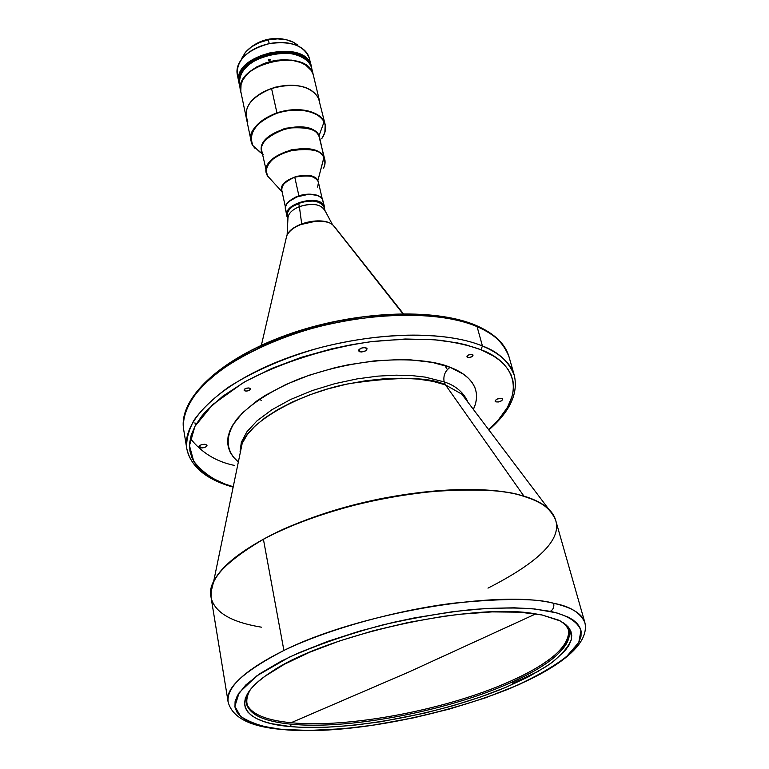 <?xml version="1.0" encoding="UTF-8"?>
<svg xmlns="http://www.w3.org/2000/svg" width="769" height="769" viewBox="0 0 769 769"><rect width="100%" height="100%" fill="white"/><g stroke="black" fill="none" stroke-linecap="round" stroke-linejoin="round"><path stroke-width="1.15" d="M468.465 402.946L461.881 394.18L445.52 384.933L444.136 381.885C454.94 385.346 462.659 391.604 467.302 400.668C462.659 391.604 454.94 385.346 444.136 381.885L445.52 384.933C430.15 376.897 398.15 376.445 349.511 383.577C300.266 392.844 249.752 421.287 242.216 443.28L240.236 452.874M240.082 451.461L241.351 442.252L246.82 431.899L256.99 420.854L271.822 409.79L290.634 399.467L312.166 390.594L334.842 383.664L357.143 378.877L377.867 376.128L396.246 375.166L411.973 375.608L425.046 377.089L444.136 381.885L425.046 377.089L411.973 375.608L396.246 375.166L377.867 376.128L357.143 378.877L334.842 383.664L312.166 390.594L290.634 399.467L271.822 409.79L256.99 420.854L246.82 431.899L241.351 442.252L240.082 451.461M568.647 630.388C569.387 647.44 547.711 665.368 503.628 684.16L503.993 685.592C557.314 663.541 585.392 635.492 559.534 620.583C564.657 623.621 567.772 627.139 568.887 631.147C570.55 648.305 548.922 666.454 503.993 685.592L503.628 684.16C440.695 710.892 346.742 728.253 291.086 722.725C264.651 720.178 249.685 713.421 246.186 702.462C249.685 713.421 264.651 720.178 291.086 722.725L408.685 672.087L535.81 613.873L408.685 672.087L291.086 722.725C346.742 728.253 440.695 710.892 503.628 684.16C550.642 664.57 578.624 640.346 565.811 624.572L568.454 629.609M334.755 227.047L403.302 313.656L333.333 225.452C324.095 215.762 290.922 223.173 286.702 235.881L285.972 239.024L286.702 235.881C289.971 229.037 298.285 224.221 311.656 221.414C323.393 220.684 330.612 222.039 333.333 225.452L333.813 226.067M259.595 399.034L261.297 400.495M332.573 224.817L324.182 209.081C319.125 203.785 310.859 202.978 299.381 206.64L301.688 223.827L299.381 206.64C312.829 202.651 321.394 204.131 325.056 211.062M324.595 207.217L322.605 199.642L324.268 207.668C320.606 200.738 312.06 199.248 298.632 203.227L299.381 206.64L298.632 203.227L292.556 206.496L289.307 209.514L287.51 212.725L287.596 216.839M238.352 461.986C227.576 453.095 222.914 438.272 236.823 419.192C249.127 404.705 271.736 389.97 300.102 378.531C371.696 352.433 430.813 358.671 450.144 367.303C445.116 370.841 443.117 375.705 444.136 381.885C443.117 375.705 445.116 370.841 450.144 367.303L432.38 362.41L411.002 359.892L399.217 359.584L374.128 360.921L347.963 364.842L334.871 367.726L309.407 375.147L285.933 384.49L265.488 395.266L256.692 401.043L242.341 413.001L232.728 425.074L229.777 430.996L228.066 436.744L227.605 442.281L228.364 447.548L230.306 452.508L233.382 457.113L238.352 461.986M554.141 516.355L461.881 394.18L445.52 384.933L523.958 496.159C533.782 499.129 541.386 502.859 546.778 507.348L553.286 514.769M467.514 357.374L466.889 356.797C467.619 354.999 469.474 354.249 472.454 354.557L473.07 355.143C472.339 356.931 470.493 357.681 467.514 357.374L467.139 355.98L467.514 357.374L469.58 357.498L472.32 356.432L472.993 354.951L471.541 354.374L468.6 354.951L467.033 356.124L467.514 357.374M244.994 390.931L244.061 390.133C244.725 388.47 246.551 387.807 249.541 388.124L250.463 388.912C249.8 390.575 247.974 391.238 244.994 390.931L244.638 389.047L244.994 390.931L246.638 391.085L249.531 390.239L250.415 388.758L248.493 387.951L245.474 388.547L244.042 390.008L244.994 390.931M495.861 401.87L495.121 401.216C496.063 399.092 498.379 398.188 502.051 398.496L502.772 399.14C501.83 401.264 499.523 402.168 495.861 401.87L495.419 400.274L495.861 401.87L498.389 401.976L501.801 400.687L502.686 398.948L500.936 398.294L497.293 399.015L495.313 400.409L495.861 401.87M359.604 351.741L358.565 350.779C359.498 348.357 361.997 347.386 366.063 347.848L367.092 348.799C366.169 351.212 363.67 352.192 359.604 351.741L359.075 349.462L359.604 351.741L361.718 351.991L365.65 350.837L367.082 348.761L364.737 347.588L361.449 348.078L358.681 350.01L359.604 351.741M200.228 447.769L198.979 446.799C199.815 444.895 202.074 444.107 205.765 444.424L207.005 445.395C206.179 447.298 203.92 448.087 200.228 447.769L199.844 445.462L200.228 447.769L202.314 447.923L205.909 446.885L206.919 445.145L204.439 444.251L201.353 444.732L199.027 446.376L200.228 447.769M263.421 539.309C225.99 560.418 208.524 579.691 211.023 597.129C207.101 581.383 224.567 562.11 263.421 539.309L283.905 650.459L263.421 539.309C309.148 514.49 377.906 496.649 426.737 491.9C475.04 488.382 507.492 489.891 524.093 496.447C469.849 477.712 334.179 499.312 263.421 539.309M261.441 627.177C240.447 623.746 214.945 616.161 211.023 597.129L228.172 702.184C226.086 687.361 244.657 670.116 283.905 650.459C243.148 671.625 224.567 688.87 228.172 702.184C232.421 717.612 250.136 726.686 281.3 729.406L262.796 726.215L250.031 722.101L244.561 719.284L240.034 715.881L236.727 711.834L234.968 707.096L235.083 701.655L237.419 695.503L245.686 685.064L260.23 673.461L281.089 661.234L298.17 653.092L327.546 641.442L359.729 631.089L392.661 622.525L414.087 617.959L453.7 611.538L487.306 608.394L514.25 607.798L534.945 609L556.718 612.883L568.204 617.123L572.982 619.901L576.865 623.178L579.643 626.966L581.095 631.301L581.018 636.174L579.192 641.577L575.452 647.469L569.666 653.794L561.774 660.465L551.796 667.367L539.809 674.384L518.508 684.823L485.402 697.848L449.509 709.037L413.693 717.833L372.417 725.292L343.81 728.685L309.215 730.444L283.867 729.473C266.612 728.195 252.194 723.831 240.61 716.4L234.862 706.365L239.169 692.667L256.961 675.74L289.336 657.149C317.751 644.682 349.068 633.896 383.289 624.774C416.76 617.238 446.895 612.114 473.714 609.384C497.62 607.808 517.162 607.597 532.34 608.75L550.325 611.345C553.209 609.634 554.324 606.962 553.67 603.3C536.964 598.282 503.695 598.234 453.845 603.156C403.398 609.154 331.824 627.273 283.905 650.459C358.143 613.191 498.956 589.208 553.67 603.3C554.324 606.962 553.209 609.634 550.325 611.345C565.253 614.662 577.423 620.727 580.98 630.647L578.778 642.394L566.542 656.62C552.94 667.117 534.311 677.643 510.654 688.207C459.852 708.787 399.178 722.466 355.538 727.484C324.239 730.463 300.352 731.127 283.867 729.473L281.3 729.406M512.058 682.084L512.404 683.449L538.79 671.116L512.404 683.449L512.058 682.084M482.442 346.021C500.254 353.548 510.885 363.333 514.317 375.387C508.722 361.401 498.101 351.606 482.442 346.021L477.078 326.652L482.442 346.021L480.923 349.722C508.982 359.623 533.311 389.556 488.517 429.679L498.129 420.191L507.511 407.368L512.481 395.314L513.538 387.874L512.99 381.011L511.029 374.753L507.867 369.12L503.724 364.112L498.783 359.7L493.237 355.864L480.923 349.722L482.442 346.021C459.256 336.082 403.379 326.931 321.173 347.357C285.972 357.104 255.145 370.331 228.701 387.028C213.436 398.159 201.891 409.175 194.086 420.076C188.482 430.563 186.05 440.07 186.78 448.606C181.513 420.201 222.51 381.02 290.653 356.758C358.642 332.391 440.916 328.574 482.442 346.021M488.757 429.996C509.905 411.694 518.421 393.488 514.317 375.387L508.982 356.71C505.483 344.425 494.851 334.409 477.078 326.652C492.689 332.419 503.32 342.436 508.982 356.71C505.281 343.887 494.419 333.506 476.396 325.575L477.078 326.652L475.559 325.22L476.396 325.575C434.61 307.302 353.356 310.782 286.26 335.121C219.098 359.363 178.245 399.178 183.647 429.429C182.118 416.587 188.222 400.803 204.371 383.798C228.21 360.949 271.467 339.35 316.761 327.142C398.352 306.821 453.95 316.424 477.078 326.652C435.667 308.686 353.923 312.137 286.481 336.534C218.886 360.844 178.302 400.476 183.647 429.429L186.78 448.606C190.77 466.735 206.227 479.577 233.151 487.133M444.818 365.477L447.366 369.572M290.384 726.59C241.504 722.62 227.24 700.328 270.851 672.231C323.595 635.396 470.051 602.656 533.455 613.527L542.107 614.989L560.274 620.958C568.329 626.235 572.001 632.474 571.28 639.702C568.156 647.277 561.293 655.188 550.681 663.436C538.242 671.683 523.17 679.69 505.473 687.476C441.146 714.363 347.425 731.704 290.384 726.59L291.355 724.206L290.384 726.59L301.333 727.311L325.614 727.311L352.346 725.417L380.665 721.745L424.305 713.199L452.951 705.731L480.279 697.079L505.473 687.476L527.717 677.191L546.201 666.512L553.795 661.129L565.215 650.497L568.877 645.354L571.088 640.394L571.761 635.655L570.867 631.205L568.368 627.081L564.225 623.351L558.457 620.064L542.107 614.989L519.719 612.182L492.073 611.893L460.333 614.21L443.377 616.344L408.32 622.457L373.215 630.763L339.831 640.856L309.792 652.189L284.482 664.195L264.93 676.287L257.528 682.18L251.78 687.899L247.685 693.378L245.273 698.56L244.494 703.414L245.33 707.884L247.724 711.95L251.607 715.574L256.894 718.746L263.517 721.437L271.37 723.648L290.384 726.59M250.261 689.706C239.668 708.874 253.366 720.37 291.355 724.206C264.238 721.61 249.214 714.632 246.291 703.251C245.599 699.156 246.916 694.638 250.261 689.706M238.044 78.275L238.957 82.668M311.31 66.586L311.532 67.653C308.773 37.277 230.594 53.599 238.996 82.831L238.976 82.754C230.825 54.243 306.552 37.316 311.31 66.586L309.359 58.415C304.313 45.525 290.942 40.594 269.256 43.631C280.262 41.536 289.875 42.324 298.074 46.005C304.822 49.322 308.667 53.897 309.619 59.742L309.878 60.857M310.09 61.453L310.484 63.375M237.285 74.612C236.218 69.268 237.852 63.894 242.187 58.502C248.502 51.196 257.519 46.246 269.256 43.631C247.157 49.774 236.487 60.078 237.265 74.535L237.881 77.506M238.996 82.831L239.236 83.811L238.996 82.831M239.14 80.87C235.362 54.378 302.505 39.373 310.359 64.952M298.074 46.005L292.778 41.911L297.584 44.967L293.681 42.362L286.251 39.738L277.513 38.873L268.256 39.863L269.256 43.631L268.256 39.863C258.288 42.074 250.627 46.303 245.244 52.532L241.37 59.54M240.793 91.492L241.053 84.523L242.985 79.784L246.272 75.179L250.8 70.892L256.375 67.105L266.247 62.702L277.109 60.174L291.413 60.107L300.737 62.52L305.822 65.192L311.253 70.488L313.223 74.67L311.628 67.989L313.416 75.381L311.974 69.421M240.534 89.473L240.015 86.964L240.534 89.473M313.416 75.381L313.223 74.67C307.177 46.284 232.747 63.721 240.822 91.607L239.419 84.888C231.334 56.887 305.553 39.498 311.628 67.989C308.34 55.954 287.923 49.533 268.294 54.849C246.762 62.289 237.333 72.997 240.015 86.964M268.602 60.299L268.89 59.194L270.323 59.54L269.188 60.559L268.468 60.03L268.746 59.3L270.275 59.405L270.169 60.136L268.987 60.53L269.9 60.376L268.602 60.299M319.423 100.528L313.569 76.073M275.667 87.243C285.088 84.869 293.902 84.638 302.102 86.561C293.902 84.638 285.088 84.869 275.667 87.243C267.881 89.329 261.268 92.549 255.817 96.904C261.268 92.549 267.881 89.329 275.667 87.243L275.667 87.243M241.399 93.655C228.96 65.586 306.879 45.073 313.271 74.824C307.389 46.342 232.757 63.721 240.832 91.674L246.09 116.917C245.176 103.757 255.029 93.828 275.638 87.128C298.66 82.706 313.194 86.974 319.26 99.912C313.194 86.974 298.66 82.706 275.638 87.128C254.991 93.847 245.138 103.796 246.099 116.975M325.47 129.192L325.172 124.607L318.347 97.615C309.801 85.503 294.21 82.466 271.553 88.493L276.927 112.841C299.814 106.776 315.53 109.707 324.076 121.617L325.172 124.607L324.076 121.617C322.509 115.119 304.13 104.19 276.927 112.841C256.529 122.588 247.926 132.028 251.136 141.15L252.963 145.677L262.421 153.954L252.963 145.677C248.156 140.15 250.742 122.848 277.032 113.226C304.091 104.892 322.259 115.379 324.057 121.973L318.981 135.853L320.125 139.747L318.962 136.209L324.835 159.75L318.962 136.209C317.116 129.355 306.562 126.674 287.308 128.163C267.9 135.354 259.441 143.159 261.921 151.57L263.161 154.742M263.123 154.627L261.921 151.57C255.914 131.816 310.868 116.946 318.962 136.209L319.856 138.622L318.981 135.853C310.378 115.696 252.953 132.835 262.152 152.704C258.144 144.87 265.776 136.728 285.059 128.298C305.62 125.981 316.924 128.5 318.981 135.853L324.057 121.973C326.748 125.866 325.941 131.47 321.634 138.795C325.777 132.941 326.585 127.327 324.057 121.973C318.722 110.909 296.478 106.583 277.032 113.226C255.981 122.002 247.954 132.826 252.963 145.677L251.136 141.15C250.05 129.413 258.644 119.974 276.927 112.841L271.553 88.493C253.462 95.625 244.984 105.142 246.118 117.042L251.136 141.15L252.838 145.514M287.923 218.723L287.519 212.667L289.327 209.456L292.576 206.438L302.188 202.026L313.05 200.988L305.831 201.305L298.632 203.227C290.557 206.736 286.789 210.975 287.327 215.945C283.636 204.198 318.549 194.768 323.682 206.13L323.989 205.669C318.039 192.971 279.234 205.65 287.577 217.492L286.837 215.656C283.117 203.67 318.76 194.057 323.989 205.669L322.605 199.642C317.357 187.982 281.81 197.575 285.539 209.62L286.837 215.656M282.54 192.346L281.858 190.645C281.367 185.089 285.664 180.59 294.758 177.149C308.686 174.813 316.386 176.063 317.857 180.917L317.866 180.609C316.53 176.149 309.349 174.717 296.315 176.332C284.203 181.638 279.426 186.617 281.992 191.289C276.177 179.292 312.377 168.469 317.866 180.609L323.941 157.376C322.115 150.609 311.503 148.013 292.095 149.571C272.514 156.761 263.95 164.508 266.41 172.814C260.451 153.329 315.886 138.382 323.941 157.376L323.932 157.674C314.713 136.863 254.318 156.963 267.775 176.188L282.117 191.856L267.775 176.188C264.055 171.968 266.314 158.75 286.991 151.31C309.215 147.677 321.529 149.801 323.932 157.674C325.595 160.154 325.47 163.643 323.538 168.151C325.45 164.441 325.585 160.942 323.932 157.674L317.866 180.609L318.453 182.464L317.857 180.917C313.617 175.457 305.918 174.198 294.758 177.149L298.901 195.807C305.524 193.788 311.455 193.625 316.693 195.326L308.609 194.153L298.901 195.807L294.758 177.149C284.578 181.869 280.281 186.367 281.858 190.645L282.579 192.471M317.866 180.609L318.597 183.109L317.866 180.609M298.68 55.599C283.674 48.12 256.125 54.282 245.724 67.432M261.921 151.57L267.372 175.447M325.085 162.547L319.856 138.622M288.923 201.536L298.901 195.807L295.738 197.027L288.923 201.536M286.27 211.465C283.963 206.284 287.087 201.526 295.632 197.191L308.773 194.249C315.751 194.288 320.365 196.085 322.605 199.642M323.682 206.13L324.268 207.668L322.307 204.429L323.682 206.13M313.05 200.988L319.106 202.391L322.326 204.419L317.722 201.911L313.021 201.017M260.383 152.483L252.963 145.677M247.781 121.348C242.581 108.227 250.502 97.279 271.553 88.493C294.21 82.466 309.801 85.503 318.347 97.615M294.748 60.761C279.003 58.079 264.584 61.299 251.482 70.431L262.969 63.962L273.601 60.809L284.54 59.713L294.748 60.761M292.653 53.83C277.301 51.273 263.229 54.416 250.425 63.269L261.402 57.098L271.89 53.955L282.713 52.85L292.653 53.83M292.778 41.911C285.78 38.758 277.599 38.085 268.256 39.863L259.307 42.612L251.473 46.88L245.474 52.263L241.802 58.271M298.064 55.32L292.451 53.474L282.79 52.34L269.006 54.003L256.221 59.03L250.848 62.558L246.464 66.586M239.14 80.812L239.592 76.15L241.428 71.44L244.609 66.865L249.012 62.597L254.462 58.819L260.758 55.685L271.226 52.484L285.559 51.408L295.334 53.08L303.284 56.704L307.235 60.04L309.917 63.952M285.136 39.517C272.678 37.018 261.345 39.555 251.136 47.12C261.345 39.555 272.678 37.018 285.136 39.517M253.318 45.467L260.172 41.728L268.016 39.315L276.138 38.45L283.203 39.084C272.139 37.364 261.979 39.642 252.703 45.9M503.993 685.592C441.022 712.296 347.03 729.685 291.355 724.206C347.03 729.685 441.022 712.296 503.993 685.592M190.289 438.388C201.565 452.72 216.31 461.746 234.526 465.447M487.979 588.131C539.242 561.976 561.793 539.3 555.622 520.104C552.748 509.982 542.241 502.099 524.093 496.447C540.098 500.542 550.604 508.424 555.622 520.104L584.834 622.457C580.287 612.605 569.906 606.212 553.67 603.3C572.021 607.472 582.402 613.864 584.834 622.457C597.657 676.499 388.556 739.48 283.492 729.608M210.927 477.462C197.027 470.022 188.982 460.4 186.78 448.606M467.321 322.884L450.057 318.222L427.497 314.973L399.044 314.069L364.833 316.607L336.168 321.384L306.168 328.921L276.446 339.196L257.692 347.405M248.848 351.846L225.154 366.198L206.678 381.347M233.238 486.739C216.887 482.384 203.698 473.867 193.692 461.208L189.472 445.645L194.903 426.353L212.725 404.552L243.369 382.626C281.829 361.747 329.863 347.319 372.254 341.532C398.851 339.033 421.643 338.629 440.618 340.321C457.295 342.724 470.734 345.858 480.923 349.722L465.908 344.829L456.623 342.734L433.918 339.696L405.253 339.004L370.773 341.715L351.712 344.666L331.843 348.809L301.448 357.297L271.918 368.389L245.167 381.597L222.837 396.15L206.073 411.146L201.805 416.087L195.268 425.709L191.26 434.812L189.568 443.261L189.914 450.961L191.99 457.872L195.489 463.986L200.103 469.33L211.648 477.876L224.875 483.989L233.238 486.739M555.622 520.104L552.421 513.423L546.778 507.348C540.472 502.417 532.859 498.687 523.958 496.159L523.958 496.159C501.849 489.43 454.143 484.201 378.31 499.196C345.339 506.271 313.781 516.23 283.646 529.062C245.744 546.423 221.337 566.032 213.58 581.825L210.754 593.11M473.348 409.464L475.53 403.812L476.54 398.313L476.376 392.978L475.011 387.845L472.426 382.981L468.629 378.444L463.62 374.292L450.144 367.303C466.946 373.551 483.701 387.182 473.348 409.464M210.86 591.303L213.58 581.825C224.798 557.112 276.542 526.381 344.339 507.444C412.088 488.478 485.729 484.47 523.958 496.159L445.52 384.933L432.947 381.357L418.249 379.098L401.783 378.223L383.981 378.79L365.342 380.809L346.396 384.231L327.681 388.951L309.724 394.843L293.056 401.716L278.118 409.387L265.305 417.605L254.914 426.151L247.176 434.783L242.216 443.28L213.58 581.825L211.273 588.621L211.023 597.129M324.422 209.091L324.355 208.072M287.933 218.463C288.067 213.772 291.884 209.831 299.381 206.64C292.71 209.418 288.923 212.926 288 217.166L287.116 234.978M315.588 221.001L306.821 222.337L300.967 224.25M316.895 220.963L299.65 224.817M334.14 226.269L335.332 227.989M461.881 394.18L467.763 402.014M402.812 313.656L333.333 225.452C323.845 215.589 291.076 222.914 286.702 235.881L261.383 345.271M324.912 210.456L324.278 207.688M195.403 425.459L194.961 422.815M238.976 82.754L238.025 78.198M237.9 77.592L237.265 74.535M242.187 58.502L245.244 52.532M317.655 187.088L318.453 182.464L322.307 199.161M267.689 176.063L266.41 172.814M324.893 164.393L324.835 159.75M268.333 177.033L267.737 176.149M281.858 190.645L285.472 207.399M324.864 132.431L325.172 124.607M254.75 148.1L252.886 145.591"/></g></svg>
